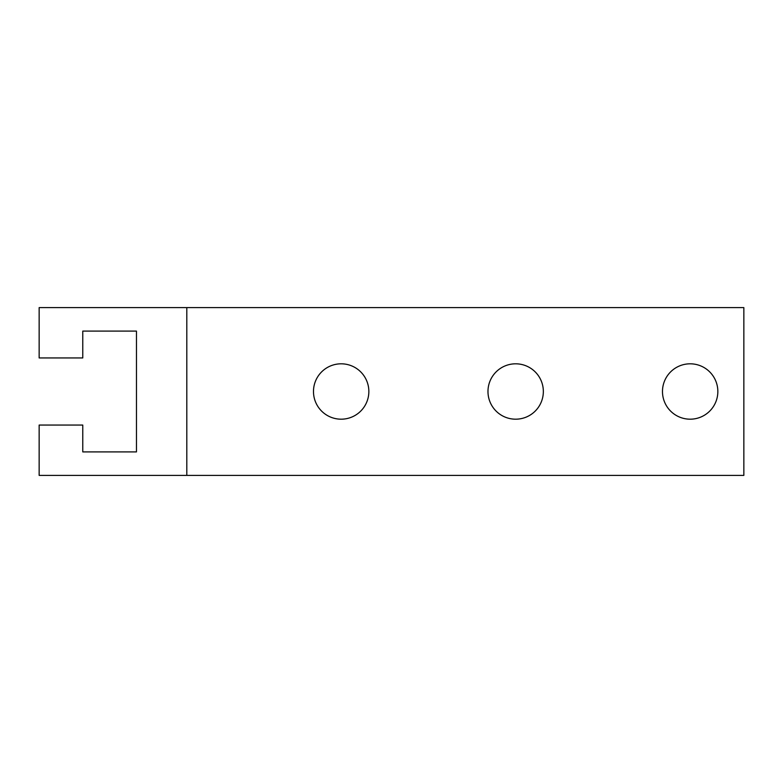 <?xml version="1.0" encoding="UTF-8"?>
<svg xmlns="http://www.w3.org/2000/svg" width="783" height="783" viewBox="0 0 783 783"><rect width="100%" height="100%" fill="white"/><g stroke="black" fill="none" stroke-linecap="round" stroke-linejoin="round"><path stroke-width="1.17" d="M313.484 391.5A27.689 27.689 0 0 1 341.163 363.811A27.689 27.689 0 0 1 368.852 391.5A27.689 27.689 0 0 1 341.163 419.189A27.689 27.689 0 0 1 313.484 391.5M662.477 391.5A27.689 27.689 0 0 1 690.156 363.811A27.689 27.689 0 0 1 717.845 391.5A27.689 27.689 0 0 1 690.156 419.189A27.689 27.689 0 0 1 662.477 391.5M487.975 391.5A27.689 27.689 0 0 1 515.664 363.811A27.689 27.689 0 0 1 543.343 391.5A27.689 27.689 0 0 1 515.664 419.189A27.689 27.689 0 0 1 487.975 391.5M136.467 331.101L136.467 451.899L82.773 451.899L82.773 425.061L39.15 425.061L39.15 475.389L743.85 475.389L743.85 307.611L39.15 307.611L39.15 357.939L82.773 357.939L82.773 331.101L136.467 331.101L136.467 357.939M136.467 425.061L136.467 451.899M186.804 307.611L186.804 475.389"/></g></svg>
